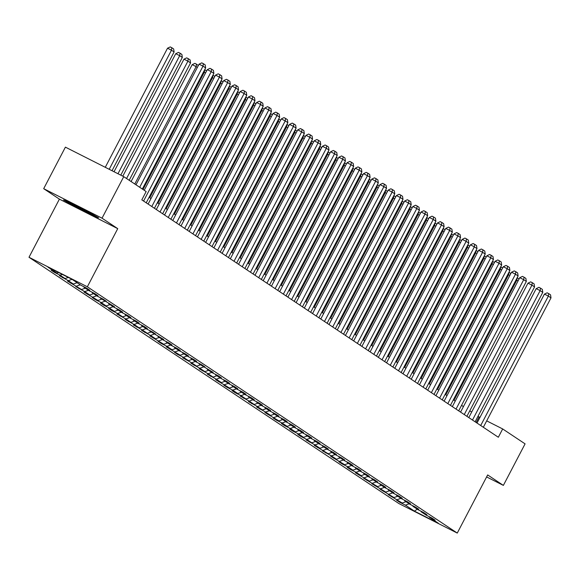<?xml version="1.0" encoding="UTF-8"?>
<svg xmlns="http://www.w3.org/2000/svg" width="580" height="580" viewBox="0 0 580 580"><rect width="100%" height="100%" fill="white"/><g stroke="black" fill="none" stroke-linecap="round" stroke-linejoin="round"><path stroke-width="0.87" d="M29 257.274L398.917 503.571L457.265 533.078L87.348 286.781L29 257.274L59.399 199.136L117.74 228.643L102.037 218.181L43.688 188.674L59.399 199.136M43.688 188.674L65.402 147.146L123.75 176.653L102.037 218.181M429.207 516.664L429.381 517.259L435.13 520.173L431.97 518.063L426.213 515.156L421.152 511.785L426.909 514.699L423.748 512.589L417.991 509.682L412.931 506.311L418.688 509.218L415.526 507.116L409.77 504.201L404.709 500.837L410.466 503.745L407.305 501.642L401.548 498.727L396.488 495.363L402.245 498.271L399.084 496.168L393.327 493.254L388.266 489.882L394.023 492.797L390.855 490.695L385.098 487.78L380.038 484.409L385.794 487.323L382.633 485.213L376.877 482.306L371.816 478.935L377.573 481.849L374.412 479.74L368.655 476.833L363.595 473.461L369.351 476.376L366.19 474.266L360.434 471.359L355.373 467.988L361.13 470.895L357.969 468.792L352.212 465.885L347.152 462.514L352.908 465.421L349.74 463.318L343.991 460.404L338.93 457.04L344.68 459.947L341.519 457.845L335.762 454.93L330.701 451.566L336.458 454.474L333.297 452.371L327.54 449.457L322.48 446.085L328.236 449L325.075 446.89L319.319 443.983L314.258 440.611L320.015 443.526L316.854 441.416L311.098 438.509L306.037 435.138L311.793 438.052L308.632 435.942L302.876 433.035L297.815 429.664L303.572 432.578L300.404 430.469L294.647 427.561L289.594 424.19L295.343 427.098L292.182 424.995L286.426 422.08L281.365 418.716L287.122 421.624L283.961 419.521L278.204 416.607L273.144 413.243L278.9 416.15L275.739 414.048L269.983 411.133L264.922 407.762L270.679 410.676L267.518 408.574L261.761 405.659L256.701 402.288L262.457 405.202L259.296 403.093L253.54 400.185L248.479 396.814L254.236 399.729L251.067 397.619L245.311 394.712L240.25 391.34L246.007 394.255L242.846 392.145L237.089 389.238L232.029 385.867L237.786 388.774L234.624 386.672L228.868 383.757L223.807 380.393L229.564 383.3L226.403 381.198L220.646 378.283L215.586 374.919L221.343 377.826L218.181 375.724L212.425 372.81L207.364 369.445L213.121 372.353L199.143 363.964L204.899 366.879L201.731 364.769L195.975 361.862L190.914 358.491L196.671 361.405L193.51 359.296L187.753 356.388L182.693 353.017L188.449 355.931L185.288 353.822L179.532 350.914L174.471 347.543L180.228 350.458L177.067 348.348L171.31 345.441L166.25 342.07L172.006 344.977L168.845 342.874L163.089 339.96L158.028 336.596L163.785 339.503L149.807 331.122L155.556 334.029L152.395 331.927L146.638 329.012L141.578 325.641L147.334 328.555L144.174 326.453L138.417 323.538L133.356 320.167L139.113 323.082L135.952 320.972L130.196 318.065L125.135 314.693L130.891 317.608L127.731 315.498L121.974 312.591L116.913 309.22L122.67 312.134L119.509 310.024L113.752 307.117L108.692 303.746L114.449 306.653L100.463 298.272L106.22 301.18L103.059 299.077L97.302 296.162L92.242 292.798L97.998 295.706L94.837 293.603L89.081 290.689L84.02 287.325L89.777 290.232L86.616 288.13L80.859 285.215L71.898 279.248L47.93 267.126L56.891 273.093L51.134 270.178L54.295 272.288L54.506 271.889M429.381 517.259L438.335 523.225L414.366 511.103L405.405 505.137L399.649 502.229L399.859 501.823M54.295 272.288L60.052 275.195L65.112 278.567L59.356 275.66L68.273 280.676L73.334 284.04L67.577 281.133L81.555 289.514L75.799 286.607L84.724 291.624L89.777 294.995L84.028 292.081L98.005 300.469L92.249 297.555L95.41 299.664L101.166 302.571L106.227 305.943L100.471 303.028L103.631 305.138L109.388 308.045L114.449 311.416L108.692 308.502L111.853 310.612L117.609 313.519L122.67 316.89L116.913 313.983L125.831 318.993L130.891 322.364L125.135 319.457L134.06 324.474L139.12 327.838L133.364 324.93L142.281 329.947L147.342 333.312L141.585 330.404L150.503 335.421L155.563 338.793L149.807 335.878L163.785 344.266L158.028 341.352L161.189 343.462L166.946 346.369L172.006 349.74L166.25 346.825L180.228 355.214L174.471 352.299L177.639 354.409L183.396 357.316L188.457 360.688L182.7 357.78L191.618 362.797L196.678 366.161L190.921 363.254L199.839 368.271L204.899 371.635L199.143 368.728L208.061 373.745L213.121 377.116L207.364 374.201L216.282 379.218L221.343 382.59L215.586 379.675L229.564 388.063L223.815 385.149L226.976 387.259L232.732 390.166L237.793 393.537L232.036 390.623L235.197 392.733L240.954 395.64L246.014 399.011L240.258 396.104L249.175 401.121L254.236 404.485L248.479 401.577L257.397 406.595L262.457 409.959L256.701 407.051L265.618 412.068L270.679 415.432L264.922 412.525L278.9 420.913L273.151 417.999L276.312 420.108L282.068 423.016L287.129 426.387L281.373 423.473L284.534 425.582L290.29 428.489L295.351 431.861L289.594 428.946L292.755 431.056L298.512 433.963L303.572 437.334L297.815 434.42L300.976 436.53L306.733 439.437L311.793 442.808L306.037 439.901L314.954 444.918L320.015 448.282L314.258 445.375L328.244 453.756L322.487 450.849L331.405 455.865L336.465 459.237L330.709 456.322L344.687 464.711L338.93 461.796L342.091 463.906L347.848 466.813L352.908 470.184L347.152 467.27L350.313 469.379L356.069 472.287L361.13 475.658L355.373 472.743L369.351 481.132L363.602 478.224L377.58 486.605L371.824 483.698L385.801 492.079L380.045 489.172L394.023 497.553L388.266 494.646L402.245 503.034L396.488 500.12L399.649 502.229M123.75 176.653L146.145 191.567L141.81 199.875L498.336 437.255L502.679 428.946L486.692 420.863M420.986 511.19L421.152 511.785M402.245 503.034L406.007 501.7M397.184 499.663L400.947 498.336M412.764 505.716L412.931 506.311M394.023 497.553L397.786 496.226M388.962 494.189L392.725 492.855M404.536 500.243L404.709 500.837M385.801 492.079L389.564 490.752M380.741 488.715L384.504 487.381M396.314 494.769L396.488 495.363M377.58 486.605L381.343 485.279M372.52 483.241L376.282 481.908M388.092 489.295L388.266 489.882M369.351 481.132L373.121 479.805M364.291 477.76L368.061 476.434M379.871 483.822L380.038 484.409M361.13 475.658L364.9 474.331M356.069 472.287L359.839 470.96M371.649 478.34L371.816 478.935M352.908 470.184L356.671 468.85M347.848 466.813L351.611 465.486M363.428 472.867L363.595 473.461M344.687 464.711L348.45 463.376M339.626 461.339L343.389 460.012M355.199 467.393L355.373 467.988M336.465 459.237L340.228 457.903M331.405 455.865L335.168 454.532M346.978 461.919L347.152 462.514M328.244 453.756L332.006 452.429M323.183 450.392L326.946 449.058M338.756 456.446L338.93 457.04M320.015 448.282L323.785 446.955M314.954 444.918L318.724 443.584M330.535 450.972L330.701 451.566M311.793 442.808L315.556 441.482M306.733 439.437L310.503 438.11M322.313 445.498L322.48 446.085M303.572 437.334L307.335 436.008M298.512 433.963L302.274 432.637M314.092 440.024L314.258 440.611M295.351 431.861L299.113 430.527M290.29 428.489L294.053 427.163M305.863 434.543L306.037 435.138M287.129 426.387L290.892 425.053M282.068 423.016L285.831 421.689M297.642 429.07L297.815 429.664M278.9 420.913L282.67 419.579M273.847 417.542L277.61 416.215M289.42 423.596L289.594 424.19M270.679 415.432L274.449 414.105M265.618 412.068L269.388 410.734M281.199 418.122L281.365 418.716M262.457 409.959L266.22 408.632M257.397 406.595L261.16 405.26M272.977 412.648L273.144 413.243M254.236 404.485L257.998 403.158M249.175 401.121L252.938 399.787M264.748 407.174L264.922 407.762M246.014 399.011L249.777 397.684M240.954 395.64L244.716 394.313M256.527 401.701L256.701 402.288M237.793 393.537L241.555 392.211M232.732 390.166L236.495 388.839M248.305 396.22L248.479 396.814M229.564 388.063L233.334 386.729M224.504 384.692L228.274 383.365M240.084 390.746L240.25 391.34M221.343 382.59L225.112 381.256M216.282 379.218L220.052 377.892M231.862 385.272L232.029 385.867M213.121 377.116L216.884 375.782M208.061 373.745L211.823 372.411M223.641 379.798L223.807 380.393M204.899 371.635L208.662 370.308M199.839 368.271L203.602 366.937M215.412 374.325L215.586 374.919M196.678 366.161L200.441 364.834M191.618 362.797L195.38 361.463M207.19 368.851L207.364 369.445M188.457 360.688L192.219 359.361M183.396 357.316L187.159 355.989M198.969 363.377L199.143 363.964M180.228 355.214L183.998 353.887M175.167 351.842L178.937 350.516M190.748 357.904L190.914 358.491M172.006 349.74L175.776 348.406M166.946 346.369L170.716 345.042M182.526 352.423L182.693 353.017M163.785 344.266L167.547 342.932M158.724 340.895L162.487 339.568M174.304 346.949L174.471 347.543M155.563 338.793L159.326 337.458M150.503 335.421L154.266 334.087M166.076 341.475L166.25 342.07M147.342 333.312L151.104 331.985M142.281 329.947L146.044 328.613M157.854 336.001L158.028 336.596M139.12 327.838L142.883 326.511M134.06 324.474L137.822 323.14M149.633 330.527L149.807 331.122M130.891 322.364L134.661 321.037M125.831 318.993L129.601 317.666M141.411 325.054L141.578 325.641M122.67 316.89L126.433 315.563M117.609 313.519L121.372 312.192M133.19 319.58L133.356 320.167M114.449 311.416L118.211 310.09M109.388 308.045L113.151 306.719M124.961 314.099L125.135 314.693M106.227 305.943L109.99 304.609M101.166 302.571L104.929 301.245M116.74 308.625L116.913 309.22M98.005 300.469L101.768 299.135M92.945 297.098L96.708 295.771M108.518 303.151L108.692 303.746M89.777 294.995L93.547 293.661M84.724 291.624L88.486 290.29M100.296 297.678L100.463 298.272M81.555 289.514L85.325 288.188M76.495 286.15L80.265 284.816M92.075 292.204L92.242 292.798M73.334 284.04L77.097 282.714M68.273 280.676L72.036 279.342M83.853 286.73L84.02 287.325M65.112 278.567L68.317 277.436M60.052 275.195L62.314 274.398M56.891 273.093L58.558 272.506M486.62 476.927L503.367 485.395L525.081 443.86L502.679 428.946M503.367 485.395L487.664 474.933L457.265 533.078M117.74 228.643L87.348 286.781M479.943 417.448L477.992 416.302M471.663 412.083L469.771 410.821M463.442 406.609L461.549 405.348M455.22 401.135L453.328 399.874M446.991 395.661L445.107 394.4M438.77 390.18L436.885 388.926M430.548 384.707L428.656 383.452M422.327 379.233L420.435 377.979M414.105 373.759L412.213 372.505M405.884 368.286L403.992 367.024M397.655 362.812L395.77 361.55M389.434 357.338L387.549 356.076M381.212 351.864L379.32 350.603M372.991 346.383L371.099 345.129M364.769 340.91L362.877 339.655M356.54 335.436L354.656 334.181M348.319 329.962L346.434 328.7M340.098 324.488L338.212 323.227M331.876 319.014L329.984 317.753M323.654 313.541L321.762 312.279M315.433 308.06L313.541 306.805M307.204 302.586L305.319 301.332M298.983 297.112L297.098 295.858M290.761 291.638L288.869 290.377M282.54 286.165L280.647 284.903M274.318 280.691L272.426 279.43M266.097 275.217L264.204 273.956M257.868 269.736L255.983 268.482M249.646 264.262L247.762 263.008M241.425 258.789L239.533 257.535M233.204 253.315L231.311 252.061M224.982 247.841L223.09 246.58M216.761 242.368L214.868 241.106M208.532 236.894L206.647 235.632M200.31 231.42L198.425 230.158M192.089 225.939L190.196 224.685M183.867 220.465L181.975 219.211M175.646 214.992L173.754 213.737M167.417 209.518L165.532 208.256M159.196 204.044L157.31 202.782M150.974 198.57L149.082 197.309M414.366 511.103L417.325 509.233M405.405 505.137L409.175 503.81M476.151 422.479L479.022 416.984M62.517 277.762L62.727 277.363M70.738 283.236L70.948 282.837M78.967 288.709L79.17 288.311M87.189 294.183L87.399 293.785M95.41 299.664L95.62 299.258M103.631 305.138L103.842 304.732M111.853 310.612L112.063 310.213M120.075 316.086L120.285 315.687M128.303 321.559L128.513 321.161M136.525 327.033L136.735 326.634M144.746 332.507L144.957 332.108M152.968 337.981L153.178 337.582M161.189 343.462L161.399 343.055M169.418 348.935L169.621 348.536M177.639 354.409L177.85 354.01M185.861 359.883L186.071 359.484M194.082 365.356L194.293 364.958M202.304 370.83L202.514 370.431M210.525 376.304L210.736 375.905M218.754 381.785L218.957 381.379M226.976 387.259L227.186 386.853M235.197 392.733L235.407 392.334M243.419 398.206L243.629 397.808M251.64 403.68L251.85 403.281M259.862 409.154L260.072 408.755M268.09 414.627L268.293 414.229M276.312 420.108L276.522 419.702M284.534 425.582L284.744 425.176M292.755 431.056L292.965 430.657M300.976 436.53L301.187 436.131M309.198 442.003L309.408 441.605M317.427 447.477L317.637 447.078M325.648 452.951L325.858 452.552M333.87 458.425L334.08 458.026M342.091 463.906L342.301 463.5M350.313 469.379L350.523 468.981M358.541 474.853L358.744 474.454M366.763 480.327L366.973 479.928M374.985 485.801L375.195 485.402M383.206 491.274L383.416 490.876M391.427 496.748L391.638 496.349M63.459 199.984L77.336 207.814L94.903 216.702L98.607 217.754L84.731 209.924L67.157 201.042L63.459 199.984M95.135 216.26L94.903 216.702M139.693 187.275L203.007 66.163L199.063 64.17L135.995 184.81M142.332 189.029L205.646 67.918L203.007 66.163L203.348 63.669L205.197 64.902L205.646 67.918M199.063 64.17L201.775 62.872L203.348 63.669M109.214 169.302L171.47 50.214L174.101 51.968L112.02 170.723M167.526 48.22L170.23 46.922L171.81 47.719L171.47 50.214L167.526 48.22L105.27 167.308M171.81 47.719L173.652 48.952L174.101 51.968M71.615 203.29A12.194 0.464 -152.4 0 0 70.441 202.877A12.194 0.464 -152.4 0 0 79.047 207.923A12.194 0.464 -152.4 0 0 92.002 214.15A12.194 0.464 -152.4 0 0 91.459 213.723M96.802 216.739L94.649 216.123L77.618 207.51L65.119 200.455M143.579 201.05L211.229 71.637L207.292 69.644L144.217 190.283M146.211 202.811L213.868 73.392L211.229 71.637L211.569 69.143L213.418 70.376L213.868 73.392M207.292 69.644L209.996 68.346L211.569 69.143M151.8 206.531L219.45 77.118L215.513 75.124L148.103 204.066M154.432 208.285L222.089 78.873L219.45 77.118L219.798 74.624L221.64 75.85L222.089 78.873M215.513 75.124L218.218 73.827L219.798 74.624M117.979 173.739L179.691 55.687L182.33 57.442L120.785 175.16M175.747 53.694L178.459 52.396L180.032 53.193L179.691 55.687L175.747 53.694L114.035 171.745M180.032 53.193L181.881 54.426L182.33 57.442M126.556 178.524L187.913 61.161L190.552 62.916L129.195 180.278M183.969 59.167L186.68 57.869L188.254 58.667L187.913 61.161L183.969 59.167L122.8 176.175M188.254 58.667L190.102 59.9L190.552 62.916M160.022 212.005L227.679 82.592L223.735 80.598L156.325 209.539M162.654 213.759L230.311 84.347L227.679 82.592L228.02 80.098L229.861 81.323L230.311 84.347M223.735 80.598L226.439 79.3L228.02 80.098M168.243 217.478L235.9 88.066L231.957 86.072L164.546 215.013M170.882 219.233L238.532 89.82L235.9 88.066L236.241 85.572L238.083 86.797L238.532 89.82M231.957 86.072L234.661 84.774L236.241 85.572M176.465 222.952L244.122 93.54L240.178 91.546L172.768 220.487M179.104 224.707L246.761 95.294L244.122 93.54L244.463 91.045L246.311 92.271L246.761 95.294M240.178 91.546L242.889 90.248L244.463 91.045M134.785 183.998L196.134 66.642L192.198 64.648L131.087 181.54M197.352 67.447L196.134 66.642L196.482 64.148L198.345 65.54M192.198 64.648L194.902 63.35L196.482 64.148M143.006 189.479L204.363 72.116L203.638 71.753M205.574 72.92L204.363 72.116L204.682 69.76M204.74 69.644L206.574 71.021M149.756 197.758L212.585 77.59L211.867 77.227M213.795 78.401L212.585 77.59L212.904 75.233M212.962 75.117L214.796 76.495M157.985 203.232L220.806 83.063L220.088 82.701M222.024 83.875L220.806 83.063L221.125 80.707M221.19 80.598L223.017 81.969M166.206 208.706L229.027 88.537L228.31 88.174M230.245 89.349L229.027 88.537L229.354 86.181M229.412 86.072L231.239 87.442M174.428 214.187L237.249 94.011L236.531 93.648M238.467 94.823L237.249 94.011L237.575 91.654M237.633 91.546L239.46 92.916M182.649 219.661L245.47 99.484L244.753 99.122M246.688 100.296L245.47 99.484L245.797 97.135M245.855 97.019L247.689 98.39M190.871 225.134L253.699 104.965L252.981 104.596M254.91 105.77L253.699 104.965L254.018 102.609M254.076 102.493L255.911 103.863M199.092 230.608L261.921 110.439L261.203 110.077M263.132 111.244L261.921 110.439L262.24 108.083M262.298 107.967L264.132 109.337M207.321 236.082L270.142 115.913L269.425 115.55M271.36 116.718L270.142 115.913L270.461 113.557M270.526 113.441L272.353 114.818M215.542 241.555L278.364 121.387L277.646 121.024M279.582 122.199L278.364 121.387L278.69 119.031M278.748 118.922L280.575 120.292M223.764 247.029L286.585 126.86L285.868 126.498M287.803 127.672L286.585 126.86L286.911 124.504M286.969 124.395L288.796 125.766M231.986 252.503L294.814 132.334L294.089 131.972M296.025 133.146L294.814 132.334L295.133 129.978M295.191 129.869L297.025 131.239M240.207 257.984L303.036 137.808L302.318 137.446M304.246 138.62L303.036 137.808L303.355 135.459M303.412 135.343L305.247 136.713M248.436 263.458L311.257 143.282L310.539 142.919M312.475 144.094L311.257 143.282L311.576 140.933M311.641 140.817L313.468 142.187M256.657 268.931L319.478 148.763L318.761 148.393M320.696 149.567L319.478 148.763L319.805 146.406M319.863 146.291L321.69 147.661M264.879 274.405L327.7 154.237L326.982 153.874M328.918 155.041L327.7 154.237L328.026 151.88M328.084 151.764L329.911 153.142M273.1 279.879L335.921 159.71L335.204 159.348M337.139 160.522L335.921 159.71L336.248 157.354M336.306 157.238L338.133 158.615M281.322 285.353L344.15 165.184L343.425 164.821M345.361 165.996L344.15 165.184L344.469 162.828M344.527 162.719L346.361 164.089M184.686 228.426L252.344 99.013L248.399 97.019L180.989 225.968M187.325 230.18L254.982 100.768L252.344 99.013L252.684 96.519L254.533 97.744L254.982 100.768M248.399 97.019L251.111 95.722L252.684 96.519M192.915 233.899L260.565 104.487L256.628 102.493L189.218 231.442M195.547 235.654L263.204 106.241L260.565 104.487L260.906 101.993L262.755 103.225L263.204 106.241M256.628 102.493L259.332 101.196L260.906 101.993M201.137 239.373L268.794 109.961L264.85 107.967L197.439 236.915M203.768 241.128L271.425 111.715L268.794 109.961L269.135 107.467L270.976 108.699L271.425 111.715M264.85 107.967L267.554 106.669L269.135 107.467M209.358 244.854L277.015 115.442L273.071 113.448L205.661 242.389M211.99 246.609L279.647 117.196L277.015 115.442L277.356 112.941L279.197 114.173L279.647 117.196M273.071 113.448L275.775 112.143L277.356 112.941M217.58 250.328L285.237 120.915L281.293 118.922L213.882 247.863M220.219 252.082L287.868 122.67L285.237 120.915L285.577 118.421L287.419 119.647L287.868 122.67M281.293 118.922L283.997 117.624L285.577 118.421M225.801 255.802L293.458 126.389L289.514 124.395L222.104 253.337M228.44 257.556L296.097 128.144L293.458 126.389L293.799 123.895L295.648 125.121L296.097 128.144M289.514 124.395L292.226 123.098L293.799 123.895M234.023 261.275L301.68 131.863L297.736 129.869L230.325 258.81M236.662 263.03L304.319 133.618L301.68 131.863L302.02 129.369L303.869 130.594L304.319 133.618M297.736 129.869L300.447 128.571L302.02 129.369M242.251 266.749L309.901 137.337L305.964 135.343L238.554 264.291M244.883 268.504L312.54 139.091L309.901 137.337L310.249 134.843L312.091 136.068L312.54 139.091M305.964 135.343L308.669 134.045L310.249 134.843M250.473 272.223L318.13 142.81L314.186 140.817L246.775 269.765M253.105 273.977L320.762 144.565L318.13 142.81L318.471 140.316L320.312 141.549L320.762 144.565M314.186 140.817L316.89 139.519L318.471 140.316M258.695 277.697L326.351 148.284L322.407 146.291L254.997 275.239M261.333 279.451L328.983 150.039L326.351 148.284L326.692 145.79L328.534 147.023L328.983 150.039M322.407 146.291L325.112 144.993L326.692 145.79M266.916 283.171L334.573 153.758L330.629 151.764L263.219 280.713M269.555 284.932L337.205 155.52L334.573 153.758L334.914 151.264L336.762 152.496L337.205 155.52M330.629 151.764L333.34 150.466L334.914 151.264M275.137 288.651L342.794 159.239L338.851 157.245L271.44 286.187M277.776 290.406L345.433 160.993L342.794 159.239L343.135 156.745L344.984 157.97L345.433 160.993M338.851 157.245L341.562 155.947L343.135 156.745M283.366 294.125L351.016 164.713L347.072 162.719L279.661 291.66M285.998 295.88L353.655 166.467L351.016 164.713L351.357 162.219L353.205 163.444L353.655 166.467M347.072 162.719L349.783 161.421L351.357 162.219M291.588 299.599L359.238 170.186L355.301 168.193L287.89 297.134M294.219 301.353L361.876 171.941L359.238 170.186L359.586 167.692L361.427 168.918L361.876 171.941M355.301 168.193L358.005 166.895L359.586 167.692M299.809 305.073L367.466 175.66L363.522 173.666L296.112 302.608M302.441 306.827L370.098 177.415L367.466 175.66L367.807 173.166L369.649 174.391L370.098 177.415M363.522 173.666L366.226 172.369L367.807 173.166M308.031 310.546L375.688 181.134L371.744 179.14L304.333 308.089M310.67 312.301L378.32 182.888L375.688 181.134L376.028 178.64L377.87 179.873L378.32 182.888M371.744 179.14L374.448 177.843L376.028 178.64M316.252 316.02L383.909 186.608L379.965 184.614L312.555 313.562M318.891 317.775L386.541 188.362L383.909 186.608L384.25 184.114L386.099 185.346L386.541 188.362M379.965 184.614L382.677 183.316L384.25 184.114M324.474 321.494L392.131 192.082L388.187 190.088L320.776 319.036M327.113 323.248L394.77 193.836L392.131 192.082L392.471 189.588L394.32 190.82L394.77 193.836M388.187 190.088L390.898 188.79L392.471 189.588M332.702 326.975L400.352 197.562L396.415 195.569L329.005 324.51M335.334 328.729L402.991 199.317L400.352 197.562L400.693 195.061L402.542 196.294L402.991 199.317M396.415 195.569L399.12 194.264L400.693 195.061M340.924 332.449L408.581 203.036L404.637 201.042L337.226 329.984M343.556 334.203L411.213 204.791L408.581 203.036L408.922 200.542L410.763 201.768L411.213 204.791M404.637 201.042L407.341 199.745L408.922 200.542M349.145 337.923L416.802 208.51L412.858 206.516L345.448 335.457M351.777 339.677L419.434 210.264L416.802 208.51L417.143 206.016L418.985 207.241L419.434 210.264M412.858 206.516L415.563 205.219L417.143 206.016M357.367 343.396L425.024 213.984L421.08 211.99L353.669 340.931M360.006 345.151L427.656 215.738L425.024 213.984L425.365 211.49L427.206 212.715L427.656 215.738M421.08 211.99L423.784 210.692L425.365 211.49M365.589 348.87L433.245 219.457L429.301 217.464L361.891 346.412M368.227 350.625L435.885 221.212L433.245 219.457L433.586 216.963L435.435 218.189L435.885 221.212M429.301 217.464L432.013 216.166L433.586 216.963M373.81 354.344L441.467 224.931L437.523 222.938L370.113 351.886M376.449 356.098L444.106 226.686L441.467 224.931L441.808 222.437L443.657 223.67L444.106 226.686M437.523 222.938L440.235 221.64L441.808 222.437M382.039 359.817L449.688 230.405L445.752 228.411L378.341 357.36M384.671 361.572L452.327 232.16L449.688 230.405L450.029 227.911L451.878 229.143L452.327 232.16M445.752 228.411L448.456 227.113L450.029 227.911M390.26 365.298L457.917 235.886L453.973 233.885L386.563 362.833M392.892 367.053L460.549 237.64L457.917 235.886L458.258 233.385L460.099 234.617L460.549 237.64M453.973 233.885L456.677 232.587L458.258 233.385M398.482 370.772L466.139 241.36L462.195 239.366L394.784 368.307M401.113 372.527L468.771 243.114L466.139 241.36L466.479 238.866L468.321 240.091L468.771 243.114M462.195 239.366L464.899 238.068L466.479 238.866M406.703 376.246L474.36 246.833L470.416 244.84L403.006 373.781M409.342 378L476.992 248.588L474.36 246.833L474.701 244.339L476.542 245.565L476.992 248.588M470.416 244.84L473.128 243.542L474.701 244.339M414.925 381.72L482.582 252.307L478.638 250.313L411.227 379.255M417.564 383.474L485.221 254.062L482.582 252.307L482.923 249.813L484.771 251.038L485.221 254.062M478.638 250.313L481.349 249.016L482.923 249.813M423.146 387.193L490.803 257.781L486.859 255.787L419.449 384.728M425.785 388.948L493.442 259.536L490.803 257.781L491.144 255.287L492.993 256.512L493.442 259.536M486.859 255.787L489.571 254.489L491.144 255.287M431.375 392.667L499.025 263.255L495.088 261.261L427.677 390.209M434.007 394.422L501.664 265.009L499.025 263.255L499.373 260.761L501.214 261.993L501.664 265.009M495.088 261.261L497.792 259.963L499.373 260.761M439.596 398.141L507.253 268.728L503.31 266.735L435.899 395.683M442.228 399.896L509.885 270.483L507.253 268.728L507.594 266.235L509.436 267.467L509.885 270.483M503.31 266.735L506.014 265.437L507.594 266.235M289.543 290.826L352.372 170.658L351.654 170.295M353.582 171.47L352.372 170.658L352.691 168.301M352.749 168.193L354.583 169.563M297.772 296.308L360.593 176.131L359.875 175.769M361.811 176.944L360.593 176.131L360.912 173.775M360.977 173.666L362.805 175.037M305.993 301.781L368.815 181.605L368.097 181.243M370.033 182.417L368.815 181.605L369.141 179.256M369.199 179.14L371.026 180.51M314.215 307.255L377.036 187.086L376.318 186.716M378.254 187.891L377.036 187.086L377.363 184.73M377.421 184.614L379.248 185.984M322.437 312.729L385.258 192.56L384.54 192.198M386.476 193.365L385.258 192.56L385.584 190.204M385.642 190.088L387.476 191.465M330.658 318.202L393.486 198.034L392.769 197.671M394.697 198.838L393.486 198.034L393.805 195.677M393.863 195.561L395.698 196.939M338.88 323.676L401.708 203.507L400.99 203.145M402.919 204.319L401.708 203.507L402.027 201.151M402.085 201.042L403.919 202.413M347.108 329.15L409.929 208.981L409.212 208.619M411.147 209.793L409.929 208.981L410.248 206.625M410.314 206.516L412.141 207.887M355.33 334.624L418.151 214.455L417.433 214.093M419.369 215.267L418.151 214.455L418.477 212.099M418.535 211.99L420.362 213.36M363.551 340.105L426.373 219.929L425.655 219.566M427.59 220.741L426.373 219.929L426.699 217.58M426.757 217.464L428.584 218.834M371.773 345.579L434.601 225.41L433.876 225.04M435.812 226.214L434.601 225.41L434.92 223.054M434.978 222.938L436.812 224.308M379.994 351.052L442.823 230.883L442.105 230.521M444.034 231.688L442.823 230.883L443.142 228.527M443.2 228.411L445.034 229.781M388.223 356.526L451.044 236.357L450.326 235.995M452.262 237.162L451.044 236.357L451.363 234.001M451.421 233.885L453.255 235.262M396.445 362L459.266 241.831L458.548 241.469M460.484 242.643L459.266 241.831L459.592 239.475M459.65 239.366L461.477 240.736M404.666 367.474L467.487 247.305L466.769 246.942M468.705 248.117L467.487 247.305L467.813 244.948M467.872 244.84L469.698 246.21M412.887 372.947L475.709 252.779L474.991 252.416M476.927 253.59L475.709 252.779L476.035 250.422M476.093 250.313L477.92 251.684M447.818 403.615L515.475 274.202L511.531 272.208L444.12 401.157M450.457 405.369L518.107 275.957L515.475 274.202L515.816 271.708L517.657 272.941L518.107 275.957M511.531 272.208L514.235 270.911L515.816 271.708M421.109 378.428L483.938 258.252L483.212 257.89M485.148 259.064L483.938 258.252L484.257 255.903M484.314 255.787L486.149 257.157M456.039 409.096L523.697 279.683L519.752 277.689L452.342 406.631M458.678 410.85L526.328 281.438L523.697 279.683L524.037 277.189L525.886 278.414L526.328 281.438M519.752 277.689L522.464 276.392L524.037 277.189M429.33 383.902L492.159 263.726L491.441 263.363M493.37 264.538L492.159 263.726L492.478 261.377M492.536 261.261L494.37 262.631M464.261 414.57L531.918 285.157L527.974 283.163L460.563 412.104M466.9 416.324L534.557 286.911L531.918 285.157L532.259 282.663L534.108 283.888L534.557 286.911M527.974 283.163L530.686 281.865L532.259 282.663M437.559 389.376L500.38 269.207L499.663 268.837M501.599 270.012L500.38 269.207L500.7 266.851M500.765 266.735L502.592 268.105M472.49 420.043L540.139 290.631L536.203 288.637L468.792 417.578M475.122 421.798L542.779 292.385L540.139 290.631L540.48 288.137L542.329 289.362L542.779 292.385M536.203 288.637L538.907 287.339L540.48 288.137M445.781 394.849L508.602 274.681L507.884 274.318M509.82 275.486L508.602 274.681L508.928 272.325M508.986 272.208L510.813 273.586M480.711 425.517L548.361 296.105L544.424 294.111L477.014 423.052M483.343 427.272L551 297.859L548.361 296.105L548.709 293.611L550.55 294.836L551 297.859M544.424 294.111L547.128 292.813L548.709 293.611M454.002 400.323L516.823 280.154L516.106 279.792M518.041 280.959L516.823 280.154L517.15 277.798M517.208 277.682L519.035 279.06"/></g></svg>
